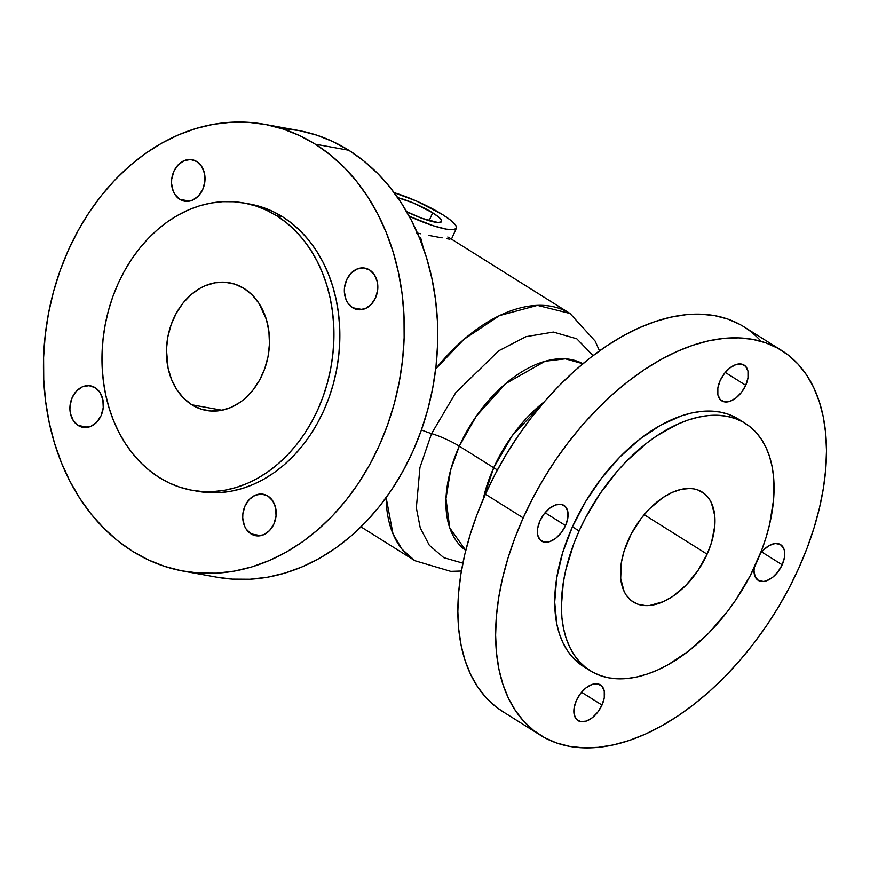 <?xml version="1.0" encoding="UTF-8"?>
<svg xmlns="http://www.w3.org/2000/svg" width="870" height="870" viewBox="0 0 870 870"><rect width="100%" height="100%" fill="white"/><g stroke="black" fill="none" stroke-linecap="round" stroke-linejoin="round"><path stroke-width="1.3" d="M406.236 211.432L421.732 218.239L438.023 222.524L441.427 221.806L441.634 220.73L438.991 217.359L432.684 212.802L429.127 220.719L432.684 212.802A29.188 5.416 -155.8 0 1 441.59 221.556A29.188 5.416 -155.8 0 1 406.573 211.595M394.121 192.651A45.414 8.428 -155.8 0 1 442.536 214.585L450.377 220.034L455.162 224.58L456.445 226.918L456.141 228.592L452.726 229.713L446.06 229.104L433.14 225.711L409.172 216.217A45.414 8.428 -155.8 0 0 456.38 228.212L451.41 239.261M782.184 564.793L761.718 551.961L782.184 564.793L784.457 557.387L784.435 550.753L783.555 548.056L780.205 544.392L775.213 543.489L769.33 545.479L763.458 550.047L760.293 553.788A21.087 12.408 -57.9 0 1 780.586 544.62A21.087 12.408 -57.9 0 1 782.184 564.793A21.087 12.408 -57.9 0 1 758.172 580.333A21.087 12.408 -57.9 0 1 754.312 567.501L754.018 571.046L755.203 576.897L758.553 580.562L763.545 581.464L766.426 580.823L772.429 577.484L777.954 571.851L782.184 564.793M601.996 705.081L581.53 692.248L601.996 705.081L604.269 697.675L604.248 691.041L601.942 686.191L597.69 683.863L592.144 684.418L586.152 687.757L580.616 693.39L576.397 700.448A21.087 12.408 -57.9 0 1 600.398 684.897A21.087 12.408 -57.9 0 1 601.996 705.081A21.087 12.408 -57.9 0 1 577.985 720.621L578.028 720.643A21.087 12.408 -57.9 0 1 576.397 700.448L574.113 707.854L574.135 714.487L576.451 719.338L580.703 721.665L586.25 721.11L592.242 717.761L597.766 712.139L601.996 705.081M565.533 525.556L545.077 512.724L565.533 525.556L567.816 518.15L567.795 511.516L565.478 506.666L561.226 504.35L555.68 504.894L549.688 508.243L544.163 513.865L539.933 520.923A21.087 12.408 -57.9 0 1 563.945 505.383A21.087 12.408 -57.9 0 1 565.533 525.556A21.087 12.408 -57.9 0 1 541.531 541.107A21.087 12.408 -57.9 0 1 539.933 520.923L537.66 528.329L537.682 534.963L539.987 539.813L544.239 542.14L549.786 541.586L555.778 538.247L561.313 532.614L565.533 525.556M745.721 385.279L725.265 372.436L745.721 385.279L747.993 377.863L747.982 371.229L745.666 366.39L741.414 364.062L735.868 364.606L729.876 367.956L724.34 373.589L720.121 380.636A21.087 12.408 -57.9 0 1 744.122 365.096A21.087 12.408 -57.9 0 1 745.721 385.279A21.087 12.408 -57.9 0 1 721.719 400.82A21.087 12.408 -57.9 0 1 720.121 380.636L717.848 388.042L717.859 394.675L720.175 399.526L724.427 401.853L729.973 401.298L735.966 397.96L741.501 392.326L745.721 385.279M179.785 199.328L189.606 201.111L179.785 199.328L174.903 194.423L173.195 191.117L171.553 183.407L171.684 179.296L173.837 171.379L178.187 164.832L184.07 160.667L190.595 159.504L196.772 161.537A21.087 16.595 100.3 0 1 203.841 186.517A21.087 16.595 100.3 0 1 184.516 201.177A21.087 16.595 100.3 0 1 179.785 199.328A21.087 16.595 100.3 0 1 172.717 174.359A21.087 16.595 100.3 0 1 192.031 159.689A21.087 16.595 100.3 0 1 196.772 161.537L201.655 166.442L204.493 173.478L204.874 181.569L202.721 189.497L198.371 196.033L192.487 200.198L185.962 201.361L179.785 199.328M352.589 307.73L362.409 309.513L352.589 307.73L347.706 302.825L345.999 299.519L344.357 291.798L344.487 287.698L346.641 279.781L350.991 273.234L356.874 269.069L363.41 267.906L369.576 269.939A21.087 16.595 100.3 0 1 376.645 294.908A21.087 16.595 100.3 0 1 357.331 309.579A21.087 16.595 100.3 0 1 352.589 307.73A21.087 16.595 100.3 0 1 345.521 282.761A21.087 16.595 100.3 0 1 364.845 268.09A21.087 16.595 100.3 0 1 369.576 269.939L374.459 274.844L377.297 281.88L377.678 289.971L375.525 297.888L371.175 304.435L365.291 308.6L358.766 309.763L352.589 307.73M250.962 533.865L260.782 535.648L250.962 533.865L246.079 528.96L244.372 525.654L242.73 517.933L242.86 513.833L245.014 505.916L249.364 499.369L255.247 495.204L261.772 494.04L267.949 496.074A21.087 16.595 100.3 0 1 275.018 521.054A21.087 16.595 100.3 0 1 255.693 535.713A21.087 16.595 100.3 0 1 250.962 533.865A21.087 16.595 100.3 0 1 243.894 508.896A21.087 16.595 100.3 0 1 263.208 494.225A21.087 16.595 100.3 0 1 267.949 496.074L272.832 500.979L275.67 508.015L276.051 516.106L273.898 524.034L269.548 530.569L263.664 534.735L257.139 535.898L250.962 533.865M78.159 425.474L87.979 427.246L78.159 425.474L73.276 420.569L70.427 413.533L69.926 409.542L70.057 405.431L72.21 397.514L76.56 390.967L82.443 386.802L88.968 385.649L95.145 387.672A21.087 16.595 100.3 0 1 102.214 412.652A21.087 16.595 100.3 0 1 82.889 427.322A21.087 16.595 100.3 0 1 78.159 425.474A21.087 16.595 100.3 0 1 71.079 400.494A21.087 16.595 100.3 0 1 90.404 385.823A21.087 16.595 100.3 0 1 95.145 387.672L100.017 392.577L102.867 399.613L103.236 407.704L101.094 415.632L96.744 422.167L90.85 426.344L84.325 427.496L78.159 425.474M251.115 204.298L262.033 207.147L272.582 211.356L282.663 216.869A145.964 114.873 -79.7 0 0 249.875 204.069L243.97 203.004A145.964 114.873 100.3 0 1 276.758 215.803L282.663 216.869L292.179 223.655L301.042 231.627L309.154 240.707L316.452 250.832L322.846 261.881L328.294 273.767L332.742 286.36L336.135 299.541L338.452 313.189L339.659 327.163L339.757 341.334L338.734 355.58L336.603 369.739L333.395 383.692L329.121 397.296L323.847 410.412L317.594 422.94L310.449 434.739L302.466 445.69L293.734 455.706L284.316 464.689L274.333 472.53L263.849 479.174L252.985 484.557L241.838 488.625L230.517 491.322L219.142 492.648L207.799 492.572L197.805 491.322M191.944 490.267L197.849 491.332A145.964 114.873 -79.7 0 0 331.622 389.782A145.964 114.873 -79.7 0 0 282.663 216.869L276.758 215.803A145.964 114.873 100.3 0 1 325.717 388.716A145.964 114.873 100.3 0 1 191.944 490.267A145.964 114.873 100.3 0 1 159.156 477.467A145.964 114.873 100.3 0 1 110.196 304.554A145.964 114.873 100.3 0 1 243.97 203.004M216.804 577.18L232.366 579.115L249.994 579.235L267.699 577.18L285.306 572.971L302.64 566.653L319.54 558.279L335.842 547.948L351.382 535.735L366.031 521.772L379.624 506.199L392.033 489.147L403.147 470.8L412.869 451.323L421.08 430.9L427.725 409.748L432.716 388.042L436.033 366.009L437.621 343.867L437.469 321.813L435.587 300.074L431.988 278.846L426.713 258.336L419.797 238.75L411.325 220.273L401.364 203.08L390.021 187.333L377.395 173.195L363.616 160.798L348.805 150.249A227.059 178.687 -79.7 0 0 297.812 130.337L264.328 124.279A227.059 178.687 100.3 0 1 315.331 144.192L348.805 150.249L333.123 141.669L316.713 135.133L299.726 130.696L282.337 128.412M183.407 571.133L216.88 577.191A227.059 178.687 -79.7 0 0 424.973 419.231A227.059 178.687 -79.7 0 0 348.805 150.249L315.331 144.192A227.059 178.687 100.3 0 1 391.489 413.163A227.059 178.687 100.3 0 1 183.407 571.133A227.059 178.687 100.3 0 1 132.403 551.21L148.085 559.801L164.506 566.337L181.482 570.774L198.882 573.058L216.51 573.167L234.215 571.111L251.821 566.903L269.156 560.584L286.056 552.222L302.358 541.879L317.909 529.678L332.547 515.714L346.14 500.13L358.549 483.089L369.674 464.732L379.385 445.255L387.596 424.843L394.24 403.68L399.243 381.984L402.549 359.952L404.137 337.799L403.984 315.756L402.103 294.006L398.503 272.778L393.229 252.278L386.313 232.692L377.841 214.205L367.879 197.011L356.537 181.275L343.911 167.138L330.132 154.73L315.331 144.192L299.65 135.611L283.228 129.065L266.242 124.638L248.853 122.355L231.213 122.235L213.509 124.29L195.902 128.499L178.567 134.817L161.668 143.18L145.366 153.522L129.826 165.735L115.188 179.698L101.594 195.271L89.175 212.323L78.061 230.67L68.349 250.147L60.128 270.57L53.494 291.722L48.492 313.428L45.186 335.45L43.598 357.603L43.739 379.657L45.621 401.396L49.22 422.624L54.505 443.135L61.422 462.72L69.894 481.197L79.855 498.39L91.198 514.137L103.824 528.275L117.602 540.672L132.403 551.21A227.059 178.687 100.3 0 1 56.245 282.239A227.059 178.687 100.3 0 1 264.328 124.279M191.824 404.778L222.035 410.248L191.824 404.778A64.88 51.047 100.3 0 1 170.063 327.925A64.88 51.047 100.3 0 1 229.517 282.793A64.88 51.047 100.3 0 1 244.089 288.481A64.88 51.047 100.3 0 1 265.85 365.335A64.88 51.047 100.3 0 1 206.397 410.466A64.88 51.047 100.3 0 1 191.824 404.778L183.657 398.221L176.806 389.684L171.542 379.494L168.062 368.043L166.453 349.457L167.856 336.842L171.172 324.597L176.295 313.2L183.026 303.086L191.085 294.636L200.187 288.198L205.016 285.806L214.999 282.804L225.102 282.25L234.922 284.164L244.089 288.481L252.256 295.039L259.108 303.576L266.35 319.366L268.884 331.296L269.461 343.802L268.069 356.428L264.741 368.673L259.619 380.07L252.887 390.184L244.829 398.623L240.381 402.114L230.898 407.454L220.915 410.466L210.823 411.021L200.992 409.096L191.824 404.778M739.891 324.434L727.82 319.083L714.748 315.658L700.796 314.19L686.093 314.69L670.792 317.169L655.034 321.596L638.961 327.914L622.746 336.081L606.531 346.01L590.48 357.613L574.744 370.761L559.475 385.345L544.816 401.211L530.917 418.22L517.911 436.196L505.916 454.977L495.052 474.367L485.427 494.203A227.059 133.621 122.1 0 0 502.632 711.519L540.4 735.215A227.059 133.621 -57.9 0 1 523.196 517.889L485.427 494.203L477.119 514.268L470.235 534.387L464.808 554.353L460.915 573.982L458.588 593.079L457.848 611.469L458.697 628.977L461.133 645.42L465.124 660.645L470.648 674.511L477.641 686.876L486.025 697.631L495.748 706.668L502.751 711.595M761.141 341.355A227.059 133.621 122.1 0 0 743.948 326.815A227.059 133.621 122.1 0 0 485.427 494.203L523.196 517.889A227.059 133.621 -57.9 0 1 781.717 350.512A227.059 133.621 -57.9 0 1 798.921 567.827A227.059 133.621 -57.9 0 1 540.4 735.215M497.412 469.941A25.948 4.818 -155.8 0 1 493.714 467.755L483.187 499.293A110.251 64.88 -57.9 0 1 493.714 467.755L459.284 446.158A110.251 64.88 122.1 0 0 465.765 550.416L449.746 527.905L445.973 498.619L450.606 470.148L459.284 446.158A25.948 4.818 24.2 0 0 431.563 433.608L455.728 392.729L498.717 350.795L525.98 336.668L553.353 332.068L576.788 338.8L593.079 355.602L576.788 338.8L553.353 332.068L525.98 336.668L498.717 350.795L455.728 392.729L431.563 433.608A25.948 4.818 -155.8 0 1 421.428 429.932A25.948 4.818 24.2 0 0 431.563 433.608A25.948 4.818 -155.8 0 1 459.284 446.158L493.714 467.755A110.251 64.88 -57.9 0 1 544.413 401.679L512.256 435.652L493.714 467.755A25.948 4.818 24.2 0 0 497.412 469.941M582.867 363.747L565.337 358.821L545.109 361.257L505.492 383.746L476.379 416.067L459.284 446.158A110.251 64.88 122.1 0 1 582.867 363.747M462.883 563.162L443.798 557.67L429.345 545.305L420.264 527.949L416.338 507.895L419.949 467.494L431.563 433.608L419.949 467.494L416.338 507.895L420.264 527.949L429.345 545.305L443.798 557.67L462.883 563.162M386.139 497.64L393.012 533.941L402.005 549.188L414.903 560.715A145.932 85.88 -57.9 0 1 386.139 497.64M628.336 539.911A64.88 38.182 -57.9 0 1 702.199 492.083A64.88 38.182 -57.9 0 1 707.114 554.179L644.159 514.681L707.114 554.179L711.453 542.695L714.781 525.926L714.748 515.671L711.334 502.653L709.333 499.119L704.167 493.464L697.588 489.875L693.858 488.896L689.866 488.472L681.297 489.331L672.205 492.398L662.929 497.564L649.488 508.809L641.331 518.194L631.087 534.245L623.997 551.384L621.332 562.705L620.691 578.419L624.105 591.426L626.106 594.96L631.283 600.615L637.851 604.204L645.573 605.607L649.781 605.466L663.244 601.681L672.51 596.515L685.951 585.282L697.827 570.742L707.114 554.179A64.88 38.182 -57.9 0 1 633.251 601.996A64.88 38.182 -57.9 0 1 628.336 539.911M745.285 423.385L738.619 419.209A145.964 85.902 122.1 0 0 572.427 526.807A145.964 85.902 122.1 0 0 583.487 666.518L590.154 670.694A145.964 85.902 -57.9 0 1 579.094 530.994L572.427 526.807L579.094 530.994A145.964 85.902 -57.9 0 1 745.285 423.385A145.964 85.902 -57.9 0 1 756.345 563.097A145.964 85.902 -57.9 0 1 590.154 670.694M435.696 368.891A145.932 85.88 -57.9 0 1 570.002 313.472L537.442 305.37L499.554 315.571L464.047 339.267L435.696 368.891M420.634 233.758L416.404 232.834L420.634 233.758M428.725 235.389L435.99 236.749L428.725 235.389M442.123 237.858L435.99 236.749L442.123 237.858M449.91 239.217L446.81 238.706L449.91 239.217M450.345 238.434L451.399 239.174M447.767 236.988L449.235 237.804M579.094 530.994L585.282 518.248L599.985 493.703L617.276 471.214L626.694 461.013L646.627 443.178L656.948 435.729L677.795 424.092L688.126 420.025L698.262 417.187L708.104 415.599L717.554 415.273L726.515 416.208L734.922 418.416L742.675 421.852L749.712 426.507L755.965 432.314L761.359 439.23L765.85 447.18L769.395 456.087L771.962 465.885L773.528 476.455L773.604 499.521L769.602 524.425L766.111 537.258L761.685 550.188L750.157 575.842L735.465 600.376L727.102 611.936L708.745 633.066L688.812 650.901L668.073 664.734L657.644 669.987L647.313 674.054L637.188 676.893L627.346 678.491L617.896 678.817L608.924 677.871L600.518 675.664L592.764 672.227L585.727 667.573L579.485 661.765L574.091 654.86L569.6 646.899L566.044 637.993L563.477 628.205L561.911 617.635L561.367 606.379L563.336 582.28L565.848 569.654L573.754 543.891L579.094 530.994M423.309 248.026L420.558 237.314M523.196 517.889L532.821 498.064L543.685 478.674L555.68 459.893L568.686 441.916L582.585 424.908L597.244 409.03L612.513 394.458L628.249 381.299L644.3 369.706L660.515 359.778L676.729 351.61L692.803 345.281L708.561 340.866L723.862 338.387L738.565 337.875L752.517 339.344L765.589 342.78L777.66 348.13L788.601 355.362L798.312 364.389L806.707 375.144L813.7 387.52L819.214 401.385L823.216 416.61L825.652 433.053L826.5 450.551L825.76 468.941L823.422 488.048L819.529 507.678L814.113 527.644L807.219 547.763L798.921 567.827L789.297 587.652L778.432 607.053L766.437 625.824L753.42 643.811L739.522 660.819L724.873 676.686L709.605 691.269L693.868 704.417L677.817 716.021L661.602 725.95L645.388 734.106L629.314 740.435L613.557 744.861L598.245 747.33L583.553 747.841L569.6 746.373L556.517 742.947L544.457 737.586L533.517 730.365L523.794 721.328L515.41 710.572L508.417 698.208L502.893 684.342L498.901 669.106L496.465 652.663L495.617 635.165L496.357 616.776L498.684 597.668L502.577 578.039L508.004 558.072L514.888 537.964L523.196 517.889M736.02 417.676L728.255 414.229L719.849 412.032L710.888 411.086L701.437 411.412L691.596 413L681.46 415.849L660.711 425.158L639.961 439.002L620.038 456.826L601.681 477.967L585.608 501.598L572.427 526.807L562.662 552.646L556.68 578.093L554.701 602.203L556.811 624.018L559.377 633.806L562.933 642.723L567.425 650.673L572.819 657.589L583.574 666.561M159.156 477.467L169.248 482.98L179.796 487.178L190.715 490.038L201.894 491.506L213.237 491.572L224.612 490.256L235.933 487.548L247.08 483.492L257.944 478.108L268.417 471.464L278.411 463.612L287.818 454.64L296.561 444.624L304.543 433.662L311.688 421.863L317.931 409.346L323.216 396.22L327.479 382.615L330.698 368.673L332.829 354.503L333.841 340.268L333.754 326.098L332.536 312.112L330.23 298.464L326.837 285.284L322.389 272.691L316.941 260.815L310.536 249.766L303.249 239.642L295.126 230.55L286.274 222.579L276.758 215.803L266.677 210.29L256.117 206.081L245.199 203.232L234.019 201.764L222.687 201.688L211.301 203.014L199.98 205.711L188.844 209.779L177.98 215.162L167.497 221.806L157.503 229.647L148.096 238.63L139.352 248.646L131.37 259.597L124.225 271.397L117.983 283.914L112.698 297.04L108.435 310.644L105.216 324.597L103.095 338.756L102.073 352.992L102.16 367.173L103.378 381.147L105.683 394.795L109.087 407.976L113.524 420.569L118.972 432.455L125.378 443.504L132.675 453.629L140.788 462.709L149.64 470.681L159.156 477.467M393.196 192.368L416.545 201.079L442.536 214.585A45.414 8.428 -155.8 0 1 456.38 228.212M432.684 212.802L413.359 202.993L397.71 197.642A29.188 5.416 -155.8 0 1 432.684 212.802M360.985 526.883L414.903 560.715L450.758 571.351L461.415 571.003M599.495 350.871L595.156 341.105L570.002 313.472L450.79 238.706M743.948 326.815L781.717 350.512"/></g></svg>

